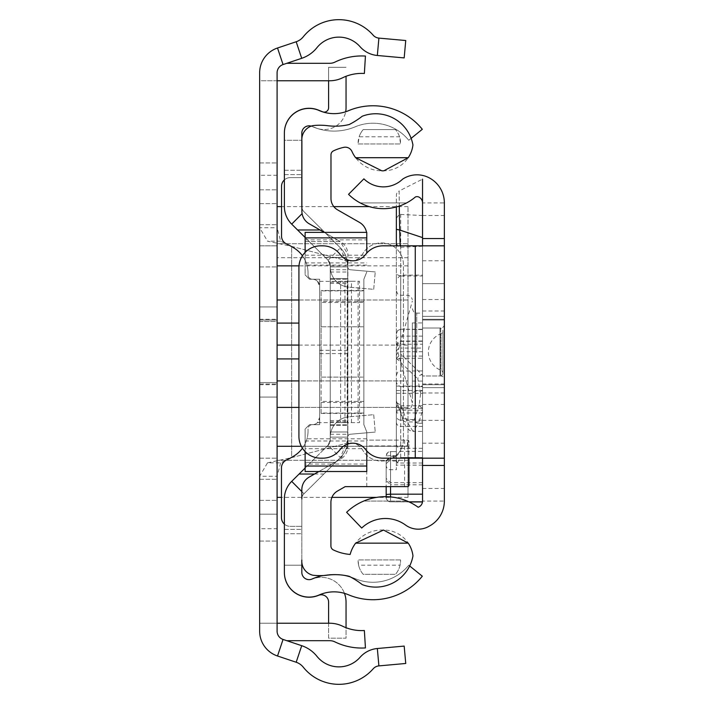 <?xml version="1.0" encoding="UTF-8"?>
<svg xmlns="http://www.w3.org/2000/svg" width="704" height="704" viewBox="0 0 704 704"><rect width="100%" height="100%" fill="white"/><g stroke="black" fill="none" stroke-linecap="round" stroke-linejoin="round"><path stroke-width="0.53" stroke-dasharray="3.52 2.64" d="M277.094 352L277.094 206.615L277.094 352M259.644 352L259.644 397.082L259.644 306.918L277.094 306.918L277.094 397.082L277.094 306.918L277.094 397.082L277.094 306.918L277.094 397.082L277.094 306.918L277.094 397.082L277.094 306.918L259.644 306.918L277.094 306.918L259.644 306.918L259.644 352M259.644 397.082L277.094 397.082L259.644 397.082L259.644 306.918L259.644 397.082L259.644 306.918L259.644 397.082L277.094 397.082L259.644 397.082L259.644 306.918L259.644 397.082L259.644 306.918L259.644 397.082L277.094 397.082M280.676 462.827L277.094 476.274L259.644 476.274L267.52 462.827L280.676 462.827L291.641 457.635L291.641 246.365L346.43 260.674A14.546 14.546 0 0 0 362.71 253.854A21.815 21.815 0 0 1 403.436 264.739L403.436 439.261A21.815 21.815 0 0 1 362.71 450.146A14.546 14.546 0 0 0 346.43 443.326L291.641 457.635L291.641 246.365L280.676 241.173L277.094 227.726L277.094 514.166L259.644 514.166L259.644 528.713L277.094 528.713L277.094 514.166L259.644 514.166L259.644 227.726L277.094 227.726L277.094 72.829A8.73 8.73 0 0 1 283.052 64.557L301.717 58.309A32.78 32.78 0 0 0 316.914 47.696A28.151 28.151 0 0 1 360.07 46.71A26.092 26.092 0 0 0 377.335 55.484L404.175 57.913L405.742 40.524L378.902 38.104L377.335 55.484M280.676 241.173L267.52 241.173L291.641 246.365L346.43 260.674A14.546 14.546 0 0 0 362.71 253.854A21.815 21.815 0 0 1 403.436 264.739L403.436 439.261A21.815 21.815 0 0 1 362.71 450.146A14.546 14.546 0 0 0 346.43 443.326L291.641 457.635L267.52 462.827M259.644 321.455L277.094 321.455L277.094 382.545L277.094 321.455L277.094 382.545L277.094 321.455L259.644 321.455L259.644 382.545L277.094 382.545L259.644 382.545L259.644 321.455M277.094 245.828L277.094 500.35L277.094 203.65L277.094 500.35L277.094 203.65L277.094 500.35L277.094 203.65L277.094 500.35L277.094 245.828L259.644 245.828L259.644 203.65L259.644 500.35L259.644 203.65L259.644 500.35L259.644 203.65L259.644 500.35L259.644 203.65L259.644 500.35L259.644 245.828L277.094 245.828M277.094 320.003L277.094 383.997L277.094 320.003L277.094 383.997L277.094 320.003L277.094 383.997L277.094 320.003L277.094 383.997L277.094 320.003L259.644 320.003L259.644 383.997L259.644 320.003L259.644 383.997L259.644 320.003L259.644 383.997L259.644 320.003L259.644 383.997L259.644 320.003L277.094 320.003M259.644 528.713L259.644 631.171A26.18 26.18 0 0 0 277.517 655.996L296.182 662.244A15.33 15.33 0 0 1 303.283 667.207A45.602 45.602 0 0 0 373.182 668.8A8.633 8.633 0 0 1 378.902 665.896L377.335 648.516A26.092 26.092 0 0 0 360.07 657.29A28.151 28.151 0 0 1 316.914 656.304A32.78 32.78 0 0 0 301.717 645.691L283.052 639.443A8.73 8.73 0 0 1 277.094 631.171L277.094 623.242L259.644 623.242L259.644 541.068L259.644 623.242L277.094 623.242L277.094 541.068L277.094 631.171L277.094 528.713M277.094 80.758L259.644 80.758L259.644 162.932L259.644 80.758L277.094 80.758L277.094 72.829A8.73 8.73 0 0 1 283.052 64.557A8.73 8.73 0 0 0 277.094 72.829L277.094 162.932L277.094 80.758L329.798 80.758A29.084 29.084 0 0 0 342.549 77.81A43.63 43.63 0 0 1 364.364 73.48L365.438 56.065A61.081 61.081 0 0 0 334.902 62.128A11.634 11.634 0 0 1 329.798 63.298L286.792 63.298L283.052 64.557L286.792 63.298M283.052 639.443A8.73 8.73 0 0 1 277.094 631.171A8.73 8.73 0 0 0 283.052 639.443L286.792 640.702L283.052 639.443L277.517 655.996M378.902 665.896L405.742 663.476L404.175 646.087L377.335 648.516M277.094 175.287L259.644 175.287L259.644 72.829A26.18 26.18 0 0 1 277.517 48.004L296.182 41.756A15.33 15.33 0 0 0 303.283 36.793A45.602 45.602 0 0 1 373.182 35.2A8.633 8.633 0 0 0 378.902 38.104M259.644 175.287L259.644 227.726L267.52 241.173M259.644 383.997L277.094 383.997L259.644 383.997M259.644 203.65L277.094 203.65L259.644 203.65M259.644 458.172L277.094 458.172L259.644 458.172M259.644 500.35L277.094 500.35L259.644 500.35M259.644 162.932L277.094 162.932L259.644 162.932M259.644 541.068L277.094 541.068L259.644 541.068M277.094 623.242L329.798 623.242A29.084 29.084 0 0 1 342.549 626.19A43.63 43.63 0 0 0 364.364 630.52L365.438 647.935A61.081 61.081 0 0 1 334.902 641.872A11.634 11.634 0 0 0 329.798 640.702L286.792 640.702M259.644 189.834L277.094 189.834L259.644 189.834M298.918 345.083L407.994 345.083L407.994 300.001L407.994 358.917L407.994 345.083L277.094 345.083M277.094 407.396L277.094 497.385L277.094 407.396L407.994 407.396L407.994 446.283L407.994 358.917L407.994 407.396L298.918 407.396M277.094 323.092L298.918 323.092M407.994 243.707L407.994 460.293L277.094 460.293L277.094 243.707L407.994 243.707L407.994 460.293L277.094 460.293L277.094 243.707L407.994 243.707M298.918 300.001L407.994 300.001L407.994 206.615L407.994 300.001L277.094 300.001M301.303 446.283L407.994 446.283L407.994 497.385L407.994 446.283L277.094 446.283M277.094 380.908L277.094 358.917L277.094 380.908L407.994 380.908L298.918 380.908M277.094 358.917L298.918 358.917M407.994 265.874L298.989 265.874M407.994 206.615L369.274 206.615M333.81 206.615L281.538 206.615M407.994 257.717L277.094 257.717M444.356 379.632L444.356 324.368A3.634 3.634 0 0 1 440.722 328.002L440.722 375.998L440.722 328.002L422.541 328.002L422.541 375.998L440.722 375.998A3.634 3.634 0 0 1 444.356 379.632L444.356 324.368M442.904 373.085A2.913 2.913 0 0 1 439.991 375.998L439.991 328.002L439.991 375.998L422.541 375.998L422.541 328.002L422.541 375.998L422.541 328.002L439.991 328.002A2.913 2.913 0 0 1 442.904 330.915L442.904 373.085L442.904 330.915M444.356 352L444.356 384.727L444.356 352M422.541 352L422.541 384.727L422.541 352M444.356 283.642L444.356 420.358L444.356 283.642L444.356 420.358L444.356 283.642L422.541 283.642L422.541 420.358L422.541 283.642L444.356 283.642L422.541 283.642L422.541 420.358L422.541 283.642M422.541 320.003L422.541 383.997L422.541 320.003L422.541 383.997L422.541 320.003L422.541 383.997L422.541 320.003L444.356 320.003L444.356 383.997L444.356 320.003L444.356 383.997L444.356 320.003L444.356 383.997L444.356 320.003L422.541 320.003L444.356 320.003M422.541 383.997L444.356 383.997M320.734 458.172L322.731 458.172A21.815 21.815 0 0 0 340.12 449.53A15.998 15.998 0 0 1 365.622 449.53A21.815 21.815 0 0 0 383.011 458.172L415.263 458.172L415.263 245.828L383.011 245.828A21.815 21.815 0 0 0 365.622 254.47A15.998 15.998 0 0 1 340.12 254.47A21.815 21.815 0 0 0 322.731 245.828L320.734 245.828A21.815 21.815 0 0 0 298.918 267.643L298.918 436.357A21.815 21.815 0 0 0 320.734 458.172M422.541 384.727L444.356 384.727L422.541 384.727L444.356 384.727L422.541 384.727L444.356 384.727L422.541 384.727L444.356 384.727L444.356 319.273L444.356 384.727L444.356 319.273L444.356 384.727L444.356 319.273L444.356 384.727L444.356 319.273L422.541 319.273L422.541 384.727L422.541 319.273L422.541 384.727L422.541 319.273L422.541 384.727L422.541 319.273L444.356 319.273L422.541 319.273M444.356 387.631L422.541 387.631L444.356 387.631L422.541 387.631L444.356 387.631L422.541 387.631L444.356 387.631L444.356 420.358L444.356 316.369L422.541 316.369L444.356 316.369M422.541 408.03A4.365 3.432 -161.6 0 1 419.214 404.73L420.631 393.272L422.541 393.307L422.541 501.943L422.541 202.928L444.356 202.928L444.356 501.072A28.362 28.362 0 0 1 429.352 526.09A21.542 21.542 0 0 1 405.328 524.876A34.241 34.241 0 0 0 361.715 528.035L346.614 512.292A56.056 56.056 0 0 1 363.669 501.072L407.176 501.072A56.056 56.056 0 0 1 418.176 507.25A6.547 6.547 0 0 0 422.541 501.072L444.356 501.072M444.356 202.928A28.362 28.362 0 0 0 429.352 177.91A26.18 26.18 0 0 0 402.644 179.124A27.729 27.729 0 0 1 363.898 178.834L348.542 194.33A49.544 49.544 0 0 0 360.237 202.928L406.604 202.928A49.544 49.544 0 0 0 415.466 196.926A4.365 4.365 0 0 1 419.074 197.155A6.547 6.547 0 0 1 422.541 202.928L422.541 501.072M415.263 245.828L444.356 245.828L422.541 245.828L422.541 458.172L444.356 458.172L415.263 458.172M407.176 501.072L363.669 501.072M360.237 202.928L406.604 202.928M412.359 351.375L412.359 395.27L412.359 351.375M396.361 352.88L396.361 351.12L396.361 352.88M412.359 352.757L412.359 351.243L412.359 352.757M422.541 352.563L422.541 313.095L422.541 352.563M422.541 215.538L399.458 214.359L399.124 190.995L422.541 179.133L422.541 463.03L422.541 386.091L396.361 386.091L396.361 469.7L396.361 405.742L396.361 456.28L396.361 451.59L396.889 455.646L400.726 451.361L422.541 451.361M422.541 463.03L397.408 463.03L396.361 460.275L396.361 386.091M396.361 393.298L422.541 393.298L422.541 386.091M420.631 393.272L417.806 378.919A4.365 4.118 -46 0 1 422.039 374.669L400.726 354.094L400.726 344.238L422.541 344.238M422.541 375.487L422.039 374.669L422.541 374.669M402.987 418.616L396.361 400.875L403.982 422.611L406.199 427.073L409.763 430.514L413.046 431.367L407.22 421.951A4.365 3.291 163.1 0 1 403.049 419.866A4.365 3.291 163.1 0 1 402.987 418.616L414.198 419.848A4.365 3.432 18.4 0 0 418.431 423.333L413.054 431.367L422.541 431.367M396.678 402.776L400.726 404.976L407.22 421.951L422.541 421.951M422.541 484.774L390.544 484.774L390.544 501.829L408.883 501.829M390.544 486.64L390.544 455.646L386.179 455.946A4.365 4.356 180 0 1 390.544 451.59L390.544 456.28L386.179 460.706L386.179 480.533L390.544 484.774M390.544 456.28L396.361 456.28M422.541 482.68L390.544 482.68L386.179 478.438L386.179 461.358L390.544 456.931L390.544 461.05L396.361 461.05M396.361 456.931L390.544 456.931M422.541 465.124L396.361 465.124M422.541 457.538L400.506 457.538L397.408 463.03M422.541 426.404L400.726 426.404L400.726 457.494L422.541 457.494M396.361 400.875L396.361 245.828L396.361 279.418L400.726 275.097L422.541 275.097M396.361 198.836L396.361 206.958L396.422 194.304L397.118 192.606L399.115 190.995L399.274 206.078M422.541 246.25L400.726 247.245A4.365 4.347 180 0 1 397.496 245.828M396.361 451.598L396.361 382.281L397.637 385.37L400.726 386.646L400.726 404.976M386.179 460.706L386.179 486.64M386.179 497.534L386.179 496.69L386.179 497.534A4.365 4.294 -0 0 0 390.544 501.829L409.138 501.943M386.179 494.472L386.179 480.533M396.361 279.418L396.361 460.275M386.179 478.438L386.179 465.406A4.365 4.294 180 0 0 390.544 469.7L390.544 482.68M396.361 218.126L399.458 214.359M396.361 358.459L400.726 354.094M386.179 461.358L386.179 465.406A4.365 4.356 180 0 1 390.544 461.05L390.544 469.7L396.361 469.7M400.162 245.828L400.726 247.245L400.726 275.959L422.541 275.959M422.541 322.916L422.541 381.084L422.541 322.916L412.359 322.916L412.359 381.084L412.359 322.916M412.359 381.084L422.541 381.084M412.359 352L412.359 402.908L412.359 352M442.904 330.977L442.904 373.023L442.904 330.977A2.913 2.913 0 0 1 441.021 333.696L441.021 370.304L441.021 333.696A19.562 19.562 0 0 0 441.021 370.304A2.913 2.913 0 0 1 442.904 373.023M305.122 237.459L328.09 260.251L330.246 265.417L330.246 425.445L330.246 278.555L347.697 278.555L347.697 425.445L347.697 278.555L347.697 425.445L347.697 278.555L347.697 425.445L347.697 278.555L347.697 425.445L347.697 278.555L330.246 278.555L347.697 278.555L330.246 278.555L330.246 440.079A7.269 7.269 0 0 1 328.09 445.245L330.246 440.079L328.09 445.245L330.246 440.079L328.09 445.245L291.694 481.369A24.772 24.772 0 0 0 284.372 498.951L284.372 572.378A24.728 24.728 0 0 0 319.07 595.003A24.728 24.728 0 0 1 284.372 572.378A24.728 24.728 0 0 0 319.07 595.003A37.066 37.066 0 0 1 348.41 594.757A63.413 63.413 0 0 0 422.312 576.198L408.742 565.215L422.312 576.198A63.413 63.413 0 0 1 348.41 594.757A63.413 63.413 0 0 0 422.312 576.198L409.675 565.972M301.893 207.583A7.313 7.313 0 0 0 303.987 211.737L322.353 229.97L320.021 229.97M322.353 229.97L340.384 247.861L347.697 265.417A24.728 24.728 0 0 0 340.384 247.861L303.987 211.737A7.313 7.313 0 0 1 301.822 206.545A7.313 7.313 0 0 0 303.987 211.737L340.384 247.861A24.728 24.728 0 0 1 347.697 265.417L347.697 440.079L346.834 446.538L347.697 440.079A24.728 24.728 0 0 1 340.384 457.626L303.987 493.75A7.313 7.313 0 0 0 301.822 498.951L301.822 572.378A7.269 7.269 0 0 0 312.03 579.031A7.269 7.269 0 0 1 301.822 572.378A7.269 7.269 0 0 0 312.03 579.031A54.525 54.525 0 0 1 355.177 578.67A45.962 45.962 0 0 0 408.742 565.215A45.962 45.962 0 0 1 355.177 578.67A54.525 54.525 0 0 0 312.03 579.031A54.525 54.525 0 0 1 355.177 578.67A45.962 45.962 0 0 0 408.742 565.215A45.962 45.962 0 0 1 355.177 578.67A54.525 54.525 0 0 0 350.31 576.884M411.127 138.345L408.742 140.272A45.962 45.962 0 0 0 355.177 126.826A45.962 45.962 0 0 1 408.742 140.272A45.962 45.962 0 0 0 355.177 126.826A45.962 45.962 0 0 1 408.742 140.272L422.312 129.298A63.413 63.413 0 0 0 348.41 110.739A37.066 37.066 0 0 1 319.07 110.493A24.728 24.728 0 0 0 284.372 133.118L284.372 206.545A24.772 24.772 0 0 0 291.694 224.127A24.772 24.772 0 0 1 284.372 206.545A24.772 24.772 0 0 0 291.694 224.127L328.09 260.251A7.269 7.269 0 0 1 330.246 265.417L330.246 440.079L330.246 265.417L330.246 431.992L330.246 265.417L328.09 260.251L291.694 224.127L328.09 260.251L330.246 265.417A7.269 7.269 0 0 0 328.09 260.251A7.269 7.269 0 0 1 330.246 265.417L328.09 260.251L330.246 265.417L330.246 440.079L330.246 431.992L347.697 431.992L347.697 272.008L347.697 437.131A2.913 2.913 0 0 1 350.354 434.236A2.913 2.913 0 0 0 347.697 437.131L330.246 437.131A20.363 20.363 0 0 1 348.832 416.847A20.363 20.363 0 0 0 330.246 437.131L330.246 440.079L330.246 437.131L347.697 437.131L347.697 440.079L347.697 265.417L347.697 440.079A24.728 24.728 0 0 1 340.384 457.626L303.987 493.75A7.313 7.313 0 0 0 301.822 498.951A7.313 7.313 0 0 1 303.987 493.75A7.313 7.313 0 0 0 301.822 498.951L301.822 533.729L301.822 498.951M330.246 431.992L347.697 431.992L347.697 440.079L340.384 457.626L328.09 445.245L291.694 481.369L328.09 445.245L326.788 446.538L328.09 445.245L330.246 440.079A7.269 7.269 0 0 1 328.09 445.245A7.269 7.269 0 0 0 330.246 440.079L330.246 431.992L347.697 431.992L347.697 265.417L346.386 257.462L347.697 265.417L346.386 257.462L347.697 265.417L347.697 272.008L347.697 265.417A24.728 24.728 0 0 0 340.384 247.861L328.09 260.251L325.283 257.462L328.09 260.251M344.458 593.349A24.728 24.728 0 0 0 312.057 579.137L312.057 579.137A24.728 24.728 0 0 1 346.042 602.061L346.042 638.185L328.592 638.185L328.592 602.061A7.269 7.269 0 0 0 318.595 595.32L318.358 595.417A24.728 24.728 0 0 1 284.372 572.493L284.372 565.215L301.822 565.215L284.372 565.215L284.372 572.378L284.372 565.215L301.822 565.215L301.822 572.378L301.822 565.215L284.372 565.215L284.372 572.378M346.042 76.296L346.042 107.747A21.815 21.815 0 0 1 316.052 127.97L311.819 126.262L316.052 127.97A21.815 21.815 0 0 0 345.664 111.769M328.592 80.758L328.592 67.311L346.042 67.311L328.592 67.311L328.592 107.747A4.365 4.365 0 0 1 322.59 111.786L318.358 110.079A24.728 24.728 0 0 0 284.372 133.003L284.372 140.272L301.822 140.272L284.372 140.272L284.372 133.118A24.728 24.728 0 0 1 319.07 110.493A24.728 24.728 0 0 0 284.372 133.118L284.372 140.272L301.822 140.272L301.822 133.118L301.822 206.545A7.313 7.313 0 0 0 303.987 211.737L340.384 247.861M348.41 594.757A37.066 37.066 0 0 0 319.07 595.003A37.066 37.066 0 0 1 348.41 594.757M322.881 575.546A54.525 54.525 0 0 1 343.684 575.256M348.41 110.739A63.413 63.413 0 0 1 422.312 129.298A63.413 63.413 0 0 0 348.41 110.739A37.066 37.066 0 0 1 319.07 110.493A37.066 37.066 0 0 0 348.41 110.739M311.15 126.139A7.269 7.269 0 0 1 312.03 126.465A54.525 54.525 0 0 0 355.177 126.826A54.525 54.525 0 0 1 312.03 126.465A54.525 54.525 0 0 0 355.177 126.826A54.525 54.525 0 0 1 312.03 126.465A7.269 7.269 0 0 0 301.822 133.118A7.269 7.269 0 0 1 312.03 126.465A7.269 7.269 0 0 0 301.822 133.118L301.822 140.272L284.372 140.272L284.372 133.118M291.694 481.369A24.772 24.772 0 0 0 284.372 498.951A24.772 24.772 0 0 1 291.694 481.369L303.987 493.75L340.384 457.626A24.728 24.728 0 0 0 347.697 440.079L347.697 431.992M404.589 486.64L404.589 440.106L407.502 440.106A1.452 1.452 0 0 1 408.954 441.558L408.954 485.188A1.452 1.452 0 0 1 407.502 486.64L345.162 486.64L337.498 491.031A13.086 13.086 0 0 0 330.915 502.392L330.915 546.014A4.365 4.365 0 0 0 333.397 549.947A47.96 47.96 0 0 0 350.152 554.444A32.798 32.798 0 0 1 383.486 530.05A29.366 29.366 0 0 1 412.966 555.905A37.814 37.814 0 0 1 362.252 584.619A80.916 80.916 0 0 0 349.202 576.312A60.069 60.069 0 0 0 327.527 575.15A62.982 62.982 0 0 1 312.937 575.238A14.458 14.458 0 0 1 301.822 560.023L301.822 562.302M314.512 474.03L323.858 474.03L303.987 493.75L301.822 491.577M284.372 498.951L284.372 533.729L284.372 498.951M328.09 445.245L305.122 468.037M284.372 206.545L284.372 170.271L284.372 206.545M301.822 572.493L301.822 565.215L301.822 572.493A7.269 7.269 0 0 0 311.819 579.234A7.269 7.269 0 0 1 301.822 572.493M340.384 457.626L323.858 474.03M301.822 133.003L301.822 140.272L301.822 133.003A7.269 7.269 0 0 1 311.819 126.262A7.269 7.269 0 0 0 301.822 133.003M301.822 206.545L301.822 170.271L301.822 206.545M284.372 533.729L301.822 533.729L284.372 533.729M284.372 170.271L301.822 170.271L284.372 170.271M330.246 424.723L347.697 424.723L330.246 424.723M330.246 279.277L347.697 279.277L330.246 279.277M330.246 425.445L347.697 425.445L330.246 425.445M330.246 278.555L347.697 278.555L330.246 278.555M328.592 623.242L328.592 638.185L346.042 638.185L346.042 627.704M330.246 266.869L347.697 266.869A2.913 2.913 0 0 0 350.354 269.764A2.913 2.913 0 0 1 347.697 266.869L330.246 266.869A20.363 20.363 0 0 0 348.832 287.153A20.363 20.363 0 0 1 330.246 266.869M350.354 269.764L375.232 271.938L350.354 269.764M373.71 289.326L375.232 271.938L373.71 289.326L348.832 287.153L373.71 289.326M350.354 434.236L375.232 432.062L350.354 434.236M373.71 414.674L375.232 432.062L373.71 414.674L348.832 416.847L373.71 414.674M302.438 255.754A29.084 29.084 0 0 1 308.035 272.906A29.084 29.084 0 0 0 294.73 248.468A66.906 66.906 0 0 0 286.59 243.98A8.73 8.73 0 0 1 281.538 236.069L281.538 186.34A8.73 8.73 0 0 1 290.259 177.61L301.893 177.61L301.893 140.835A14.309 14.309 0 0 1 312.937 125.611A62.982 62.982 0 0 1 327.527 125.69A60.069 60.069 0 0 0 349.202 124.538A80.916 80.916 0 0 0 362.252 116.23A37.814 37.814 0 0 1 412.94 144.971A29.322 29.322 0 0 1 383.486 170.799A32.798 32.798 0 0 1 351.947 151.457A7.251 7.251 0 0 0 343.781 147.347A47.96 47.96 0 0 0 333.485 150.858A4.365 4.365 0 0 0 330.986 154.801L330.986 198.493A13.086 13.086 0 0 0 337.568 209.854L359.462 222.385A14.546 14.546 0 0 1 366.775 235.013L366.775 253.079M366.775 450.921L366.775 431.939L363.871 424.67L363.871 279.233L363.871 377.115L321.121 377.115L321.121 290.488L321.121 302.491L363.871 302.491L363.871 424.67L366.775 431.939L366.775 471.522M305.122 448.686L305.122 429.035L305.122 448.686L366.775 448.686M321.121 413.406L363.871 413.406L363.871 424.67L363.871 279.233L366.775 271.955L363.871 279.233L366.775 271.955L363.871 279.233L363.871 290.488L321.121 290.488M366.775 486.64L366.775 440.106L407.502 440.106L408.954 441.558L408.954 458.172M301.822 560.023L301.822 489.729A14.546 14.546 0 0 1 309.144 477.11L340.569 459.114A14.546 14.546 0 0 0 347.882 446.486L347.882 254.355A14.546 14.546 0 0 0 340.569 241.736L309.214 223.784A14.546 14.546 0 0 1 301.893 211.165L301.893 177.61M284.372 524.128A8.73 8.73 0 0 0 290.189 526.346L301.822 526.346L290.189 526.346A8.73 8.73 0 0 1 281.459 517.625L281.459 467.94A8.73 8.73 0 0 1 286.528 460.02A66.906 66.906 0 0 0 294.712 455.506A29.084 29.084 0 0 0 308.035 431.068A29.084 29.084 0 0 1 302.43 448.228M308.035 429.035L308.035 431.068L308.035 429.035A4.365 4.365 0 0 1 312.391 424.67A4.365 4.365 0 0 0 308.035 429.035M347.882 281.362L317.539 281.362A7.269 7.269 0 0 0 312.391 279.233A4.365 4.365 0 0 1 308.035 274.868A4.365 4.365 0 0 0 312.391 279.233A7.269 7.269 0 0 1 319.669 286.502L319.669 417.393A7.269 7.269 0 0 1 312.391 424.67A7.269 7.269 0 0 0 317.434 422.638L347.882 422.638M308.035 272.906L308.035 274.868L308.035 272.906M358.609 565.198A21.252 21.252 0 0 0 363.194 574.323L395.481 574.323L363.194 574.323A21.252 21.252 0 0 1 358.09 559.935L358.609 565.198L400.066 565.198L400.585 559.935A21.252 21.252 0 0 1 395.481 574.323A21.252 21.252 0 0 0 400.066 565.198M400.585 559.935L358.09 559.935L400.585 559.935M399.529 136.787A21.252 21.252 0 0 0 395.481 129.589A21.252 21.252 0 0 1 400.585 143.977L399.529 136.787L359.146 136.787L358.09 143.977A21.252 21.252 0 0 1 363.194 129.589L395.481 129.589L363.194 129.589A21.252 21.252 0 0 0 359.146 136.787M358.09 143.977L400.585 143.977L358.09 143.977M351.481 422.629L351.481 281.266L359.506 281.266L359.506 422.629L340.595 422.629L359.506 422.629L359.506 281.266L340.595 281.266L340.595 422.629L340.595 281.266L347.204 281.266L347.204 422.629M305.122 451.598L305.122 429.035L309.487 424.67L305.122 429.035L309.487 424.67L305.122 429.035L305.122 464.033L331.971 464.033L334.893 462.352L305.122 462.352L334.893 462.352L340.569 459.114L347.882 446.486L347.882 254.355L340.331 241.604L305.122 241.604L305.122 274.868L309.487 279.233L319.669 279.233L319.669 424.67L319.669 279.233L319.669 424.67L319.669 279.233L309.487 279.233L305.122 274.868L305.122 252.402M301.822 177.61L290.259 177.61A8.73 8.73 0 0 0 284.372 179.898M363.871 424.67L366.775 431.939L363.871 424.67M309.487 424.67L319.669 424.67L309.487 424.67M363.871 413.037L321.121 413.037L321.121 290.866L363.871 290.866M309.487 279.233L319.669 279.233L309.487 279.233L305.122 274.868L309.487 279.233M305.122 241.604L340.331 241.604L337.295 239.862L305.122 239.862L305.122 241.604M305.122 232.373L305.122 239.862M366.775 232.373L366.775 239.862L337.295 239.862L324.21 232.373M305.122 464.033L305.122 471.522M318.886 471.522L331.971 464.033L366.775 464.033M366.538 232.373A14.546 14.546 0 0 1 366.775 235.013L366.775 239.862M408.954 447.374L407.502 445.922L366.775 445.922M363.871 413.406L363.871 401.412L321.121 401.412M321.121 302.491L321.121 326.779L363.871 326.779L321.121 326.779L321.121 377.115L363.871 377.115L363.871 401.412M363.871 302.491L363.871 290.488M321.121 413.037L321.121 290.866M404.589 440.106L366.775 440.106M317.539 281.362L319.669 286.502L319.669 417.393L317.434 422.638M351.481 281.266L347.204 281.266M296.182 662.244L301.717 645.691M277.517 48.004L283.052 64.557M296.182 41.756L301.717 58.309M259.644 266.922L277.094 266.922L259.644 266.922M259.644 437.078L277.094 437.078L259.644 437.078M259.644 479.257L277.094 479.257L259.644 479.257M259.644 224.743L277.094 224.743L259.644 224.743M422.541 443.177L444.356 443.177M422.541 488.462L444.356 488.462M422.541 404.448L444.356 404.448M422.541 392.982L444.356 392.982M422.541 311.001L444.356 311.001M422.541 299.534L444.356 299.534M422.541 260.806L444.356 260.806M422.541 215.521L444.356 215.521M416.724 352.563L416.724 313.095L416.724 352.563M400.726 352.818L400.726 295.275L400.726 352.818M407.994 351.182L407.994 408.725L407.994 351.182M396.361 422.162A4.365 4.25 180 0 0 400.726 426.404L400.726 214.227M422.541 336.125L400.726 336.125L400.726 341.264L400.726 275.959A4.365 4.347 -0 0 1 396.361 271.621M422.541 448.281L400.726 448.281L400.726 420.13L422.541 420.13M400.726 451.361L400.726 448.281A4.365 4.321 -0 0 1 396.361 443.96M396.361 410.168L422.541 410.168M396.361 390.518L422.541 390.518M422.541 423.333L418.431 423.333L422.541 410.96M422.541 408.487L400.726 408.487L400.726 386.646L422.541 386.646M396.361 404.756A4.365 3.74 -0 0 0 400.726 408.487L400.726 420.13A4.365 4.321 -0 0 1 396.361 415.809M386.179 455.946L387.438 452.883L390.544 451.59L396.37 451.59L390.544 451.59L390.544 455.646L396.889 455.646M422.541 412.949L396.361 412.949M396.361 339.794A4.365 3.678 180 0 1 400.726 336.125L400.726 329.261L422.541 329.578M422.541 351.736L400.726 351.736L400.726 329.578A4.365 4.33 -0 0 0 396.361 333.916M396.361 356.066A4.365 4.33 -0 0 1 400.726 351.736L400.726 358.292L422.541 358.292M422.541 356.092L400.726 356.092L400.726 370.929L400.726 358.292A4.365 3.678 -0 0 0 396.361 361.97M396.361 359.647A4.365 3.555 180 0 1 400.726 356.092L400.726 348.066L422.541 348.066M422.541 341.114L400.726 341.114L400.726 348.066A4.365 4.356 180 0 0 396.361 352.422M396.361 345.479L400.726 340.982L400.726 344.238A4.365 4.242 -0 0 0 396.361 348.48M390.544 496.918L390.544 501.943L387.455 500.667L386.179 497.587M396.37 358.23L417.806 378.919M414.198 419.848L419.214 404.73M291.694 224.127L302.104 213.629M284.372 529.364L301.822 529.364L284.372 529.364M284.372 174.636L301.822 174.636L284.372 174.636M330.246 434.262L347.697 434.262M330.246 269.738L347.697 269.738M330.246 272.008L347.697 272.008M330.246 421.81L347.697 421.81M330.246 420.57L347.697 420.57M330.246 283.43L347.697 283.43M330.246 282.19L347.697 282.19M366.775 438.812L305.122 438.812M366.775 265.091L305.122 265.091M305.122 262.9L366.775 262.9M305.122 440.994L366.775 440.994M319.669 350.302L347.882 350.302M347.882 353.593L319.669 353.593M363.871 301.418L321.121 301.418M321.121 402.486L363.871 402.486M407.502 445.922L407.502 440.106M358.09 281.266L358.09 422.629M344.96 422.629L344.96 281.266M259.644 384.727L277.094 384.727M259.644 319.273L277.094 319.273M259.644 306.918L277.094 306.918M407.994 497.385L376.605 497.385M331.91 497.385L281.459 497.385M422.541 420.358L444.356 420.358M422.541 390.905L415.668 391.037L413.635 392.181L412.359 395.27M412.359 404.36L411.083 407.44L407.994 408.725L399.67 408.848L397.637 410.001L396.361 413.081M396.361 290.919L397.637 293.999L400.726 295.275L407.994 295.275L411.083 296.56L412.359 299.64M422.541 405.742L396.361 405.742M412.359 308.73L413.635 311.819L416.724 313.095L422.541 313.095M396.361 345.629L397.637 342.54L399.67 341.396L422.541 341.264M396.361 333.626L397.637 330.537L400.726 329.261L422.541 329.261M396.361 375.294L397.637 372.205L399.67 371.061L422.541 370.929M396.361 345.347L397.637 342.267L399.67 341.114L422.541 340.982M412.359 402.908L397.813 352L412.359 301.092M326.788 446.538L346.834 446.538L326.788 446.538M325.283 257.462L346.386 257.462L325.283 257.462M305.122 255.209L366.775 255.209"/><path stroke-width="1.06" d="M377.335 648.516L404.175 646.087L405.742 663.476L378.902 665.896L377.335 648.516A26.092 26.092 0 0 0 360.07 657.29A28.151 28.151 0 0 1 316.914 656.304A32.78 32.78 0 0 0 301.717 645.691L283.052 639.443A8.73 8.73 0 0 1 277.094 631.171L277.094 72.829A8.73 8.73 0 0 1 283.052 64.557L301.717 58.309A32.78 32.78 0 0 0 316.914 47.696A28.151 28.151 0 0 1 360.07 46.71A26.092 26.092 0 0 0 377.335 55.484L378.902 38.104L405.742 40.524L404.175 57.913L377.335 55.484M378.902 665.896A8.633 8.633 0 0 0 373.182 668.8A45.602 45.602 0 0 1 303.283 667.207A15.33 15.33 0 0 0 296.182 662.244L277.517 655.996A26.18 26.18 0 0 1 259.644 631.171L259.644 72.829A26.18 26.18 0 0 1 277.517 48.004L296.182 41.756A15.33 15.33 0 0 0 303.283 36.793A45.602 45.602 0 0 1 373.182 35.2A8.633 8.633 0 0 0 378.902 38.104M277.094 80.758L329.798 80.758A29.084 29.084 0 0 0 342.549 77.81A43.63 43.63 0 0 1 364.364 73.48L365.438 56.065A61.081 61.081 0 0 0 334.902 62.128A11.634 11.634 0 0 1 329.798 63.298L286.792 63.298M277.094 623.242L329.798 623.242A29.084 29.084 0 0 1 342.549 626.19A43.63 43.63 0 0 0 364.364 630.52L365.438 647.935A61.081 61.081 0 0 1 334.902 641.872A11.634 11.634 0 0 0 329.798 640.702L286.792 640.702M298.918 407.396L277.094 407.396M298.918 323.092L277.094 323.092M301.303 446.283L277.094 446.283M298.918 358.917L277.094 358.917M277.094 380.908L298.918 380.908M298.989 265.874L277.094 265.874M277.094 300.001L298.918 300.001M369.274 206.615L333.81 206.615M281.538 206.615L277.094 206.615M298.918 345.083L277.094 345.083M444.356 283.642L444.356 316.369L444.356 283.642M422.541 245.828L422.541 238.559L444.356 238.559L444.356 245.828L383.011 245.828A21.815 21.815 0 0 0 365.622 254.47A15.998 15.998 0 0 1 340.12 254.47A21.815 21.815 0 0 0 322.731 245.828L320.734 245.828A21.815 21.815 0 0 0 298.918 267.643L298.918 436.357A21.815 21.815 0 0 0 320.734 458.172L322.731 458.172A21.815 21.815 0 0 0 340.12 449.53A15.998 15.998 0 0 1 365.622 449.53A21.815 21.815 0 0 0 383.011 458.172L444.356 458.172L444.356 465.441L422.541 465.441L422.541 458.172M444.356 387.631L444.356 384.727M444.356 319.273L444.356 316.369M444.356 238.559L444.356 202.928A28.362 28.362 0 0 0 429.352 177.91A26.18 26.18 0 0 0 402.644 179.124A27.729 27.729 0 0 1 363.898 178.834L348.542 194.33A49.544 49.544 0 0 0 415.466 196.926A4.365 4.365 0 0 1 419.074 197.155A6.547 6.547 0 0 1 422.541 202.928L422.541 179.133M444.356 245.828L444.356 458.172M422.541 465.441L422.541 501.072A6.547 6.547 0 0 1 418.176 507.25A56.056 56.056 0 0 0 346.614 512.292L361.715 528.035A34.241 34.241 0 0 1 405.328 524.876A21.542 21.542 0 0 0 429.352 526.09A28.362 28.362 0 0 0 444.356 501.072L444.356 465.441M422.541 238.559L422.541 202.928M386.179 486.64L386.179 497.534M399.274 206.078L399.661 230.023L422.541 237.6M386.179 496.69L386.179 494.472L390.544 494.164L390.544 496.918M396.361 245.828L396.361 206.958L396.361 245.828M396.361 229.328L399.661 230.023L400.162 245.828M397.496 245.828A4.365 4.347 180 0 1 396.361 242.906M320.021 229.97L297.581 229.97L305.122 237.459M328.592 623.242L328.592 602.061A7.269 7.269 0 0 0 318.595 595.32L318.358 595.417A24.728 24.728 0 0 1 284.372 572.493L284.372 572.378A24.728 24.728 0 0 0 319.07 595.003A37.066 37.066 0 0 1 348.41 594.757A63.413 63.413 0 0 0 422.312 576.198L409.675 565.972M411.127 138.345L422.312 129.298A63.413 63.413 0 0 0 348.41 110.739A37.066 37.066 0 0 1 319.07 110.493A24.728 24.728 0 0 0 284.372 133.118L284.372 133.003A24.728 24.728 0 0 1 318.358 110.079L322.59 111.786A4.365 4.365 0 0 0 328.592 107.747L328.592 80.758M301.822 562.302L301.822 572.378A7.269 7.269 0 0 0 312.03 579.031A54.525 54.525 0 0 1 322.881 575.546M343.684 575.256A54.525 54.525 0 0 1 350.31 576.884M284.372 133.118L284.372 206.545A24.772 24.772 0 0 0 291.694 224.127L297.581 229.97M311.15 126.139A7.269 7.269 0 0 0 301.822 133.118L301.822 206.545A7.313 7.313 0 0 0 301.893 207.583M301.822 498.951L301.822 489.729A14.546 14.546 -0 0 1 309.144 477.11L318.886 471.522M305.122 468.037L291.694 481.369A24.772 24.772 0 0 0 284.372 498.951L284.372 572.378M299.086 474.03L314.512 474.03M345.664 111.769A21.815 21.815 0 0 0 346.042 107.747L346.042 76.296M346.042 627.704L346.042 602.061A24.728 24.728 0 0 0 344.458 593.349M408.954 458.172L408.954 485.188A1.452 1.452 -0 0 1 407.502 486.64L345.162 486.64L337.498 491.031A13.086 13.086 180 0 0 330.915 502.392L330.915 546.014A4.365 4.365 180 0 0 333.397 549.947A47.96 47.96 0 0 0 350.152 554.444A32.798 32.798 0 0 1 355.626 543.145L408.258 543.145A29.366 29.366 0 0 1 412.966 555.905A37.814 37.814 0 0 1 362.252 584.619A80.916 80.916 0 0 0 349.202 576.312A60.069 60.069 0 0 0 327.527 575.15A62.982 62.982 0 0 1 312.937 575.238A14.458 14.458 0 0 1 301.822 560.023M324.21 232.373L309.214 223.784A14.546 14.546 0 0 1 301.893 211.165L301.893 140.835A14.309 14.309 0 0 1 312.937 125.611A62.982 62.982 0 0 1 327.527 125.69A60.069 60.069 0 0 0 349.202 124.538A80.916 80.916 0 0 0 362.252 116.23A37.814 37.814 0 0 1 412.94 144.971A29.322 29.322 0 0 1 408.25 157.705L383.83 170.799L381.867 170.834L355.626 157.705A32.798 32.798 0 0 1 351.947 151.457A7.251 7.251 0 0 0 343.781 147.347A47.96 47.96 0 0 0 333.485 150.858A4.365 4.365 0 0 0 330.986 154.801L330.986 198.493A13.086 13.086 0 0 0 337.568 209.854L359.462 222.385A14.546 14.546 0 0 1 366.538 232.373M305.122 466.022L366.775 466.022L366.775 471.522L305.122 471.522L305.122 451.598M284.372 179.898A8.73 8.73 0 0 0 281.538 186.34L281.538 236.069A8.73 8.73 0 0 0 286.59 243.98A66.906 66.906 0 0 1 294.73 248.468A29.084 29.084 0 0 1 302.438 255.754M302.43 448.228A29.084 29.084 0 0 1 294.712 455.506A66.906 66.906 0 0 1 286.528 460.02A8.73 8.73 0 0 0 281.459 467.94L281.459 517.625A8.73 8.73 0 0 0 284.372 524.128M366.775 466.022L366.775 450.921M305.122 252.402L305.122 232.373L366.775 232.373L366.775 237.873L305.122 237.873M366.775 253.079L366.775 237.873M355.626 543.145L383.486 530.05L408.258 543.145M408.25 157.705L355.626 157.705M296.182 41.756L301.717 58.309M277.517 48.004L283.052 64.557M277.517 655.996L283.052 639.443M296.182 662.244L301.717 645.691M415.263 245.828L415.263 458.172M422.541 494.164L390.544 494.164L390.544 486.64M408.883 501.829L422.497 501.829M301.822 491.577L291.694 481.369M302.104 213.629L291.694 224.127M376.605 497.385L331.91 497.385M281.459 497.385L277.094 497.385M409.138 501.943L422.479 501.943"/></g></svg>
